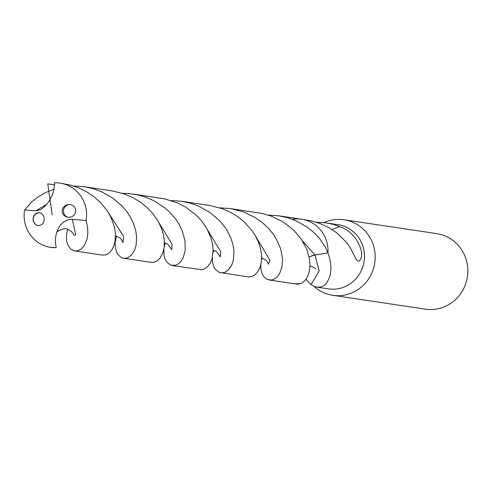 <?xml version="1.0" encoding="UTF-8"?>
<svg xmlns="http://www.w3.org/2000/svg" width="492" height="492" viewBox="0 0 492 492"><rect width="100%" height="100%" fill="white"/><g stroke="black" fill="none" stroke-linecap="round" stroke-linejoin="round"><path stroke-width="0.74" d="M313.957 286.295A38.191 36.709 -81.5 0 0 332.813 295.317A38.191 36.709 -81.5 0 0 374.744 262.962A38.191 36.709 -81.5 0 0 344.08 219.776A38.191 36.709 -81.5 0 0 329.511 220.644A38.191 36.709 -81.5 0 0 324.019 222.63M305.981 279.235L310.298 284.001L314.001 286.313L316.946 287.156L328.435 288.872A32.46 31.205 -81.5 0 0 364.092 261.375A32.46 31.205 -81.5 0 0 338.029 224.666L324.302 222.661L316.528 222.304M332.795 295.317L425.445 309.161A38.191 36.709 -81.5 0 0 467.4 276.812A38.191 36.709 -81.5 0 0 436.736 233.626L344.08 219.776M316.946 287.156L320.667 287.057L324.462 285.305L327.18 282.267L329.726 276.812L330.716 272.31L330.956 266.48L330.144 260.12L327.973 252.87A32.46 31.205 -81.5 0 0 301.59 219.217L311.319 220.883L320.009 223.516L328.939 227.691L336.995 232.993L347.18 243.042L351.239 249.536L355.925 258.983L357.69 260.963L359.431 260.895L360.9 258.878L361.7 255.188L361.558 251.492C357.844 238.712 350.544 230.41 339.64 226.584L333.127 224.334L326.54 222.95M292.34 219.278A32.46 31.205 -81.5 0 1 301.59 219.217A32.46 31.205 -81.5 0 1 327.973 252.87L313.103 255.33L309.117 256.91L314.892 254.954L319.203 270.987L311.049 284.597M269.259 280.028L291.996 283.429A32.46 31.205 -81.5 0 0 301.245 283.367A32.46 31.205 -81.5 0 1 291.996 283.429L297.746 284.192L301.245 283.367L302.869 282.42L305.606 279.745L307.832 275.957L309.339 271.19L309.96 265.612L309.56 259.413L306.854 249.45L301.301 239.094L293.269 229.721L282.955 221.812L270.883 215.982L262.162 213.467L230.373 208.577L243.122 211.775L255.213 217.538L262.322 222.562L268.497 228.331L273.613 234.641L276.129 238.583L280.625 248.706L282.494 258.448L281.971 267.039L279.487 273.816L277.027 277.07L273.884 279.308L270.815 280.102L266.406 278.995L263.921 276.799L262.052 273.54L260.969 269.37L260.809 264.893M301.59 219.217L278.853 215.822L287.445 217.685L295.938 220.754L307.5 227.304L314.154 232.765L319.806 238.878L325.064 246.701L327.973 252.87L314.892 254.954L302.555 241.006M56.223 247.654L50.565 247.347A32.46 31.205 -81.5 0 0 56.223 247.654L55.399 242.513L55.602 237.193L56.623 232.556L58.456 228.122L60.676 224.77L63.659 221.953L67.349 220.059L71.02 219.309L86.125 220.465L87.533 226.972L87.847 233.054L87.17 238.509L84.624 245.102L81.242 249.02L77.865 250.754L74.71 250.957L70.7 249.063L67.662 244.678L66.561 240.588L66.395 235.754L67.539 229.352M73.536 186.007L83.745 186.665L112.004 190.884L124.611 194.032L132.828 197.575L140.361 202.107L147.04 207.476L152.729 213.491L157.907 220.914L161.204 227.63L163.338 234.303L164.328 240.693L164.26 246.572L163.252 251.756L160.312 257.82L157.354 260.772L154.371 262.199L151.333 262.408L123.504 258.245L120.737 257.255L117.25 253.62L115.319 247.777L115.165 242.919L116.493 235.975M171.185 200.576L181.29 201.24L209.451 205.447L222.193 208.651L230.422 212.237L237.95 216.818L244.61 222.236L252.685 231.523L255.207 235.465L258.497 242.218L260.6 248.921L261.56 255.336L261.449 261.24L260.385 266.424L258.528 270.711L254.53 275.243L251.51 276.695L248.435 276.916L219.377 272.433L215.496 269.604L213.62 266.375L212.532 262.224L212.378 257.347M219.789 207.839L230.373 208.577M261.572 259.794L262.064 257.974M122.434 193.301L128.049 193.479L137.053 194.752L145.767 197.206L153.99 200.773L164.968 207.925L171.155 213.663L176.296 219.949L179.014 224.192L182.292 230.926L185.004 240.846L185.25 249.868L183.375 257.291L181.216 261.061L178.338 263.903L175.349 265.329L170.835 265.188L166.954 262.384L165.078 259.173L163.984 255.047L163.947 248.854M164.205 247.082L165.238 242.956M86.125 220.465A32.46 31.205 -81.5 0 0 60.159 183.141L70.547 185.133L79.064 188.03L87.01 191.991L94.206 196.868L100.491 202.501L107.072 210.57L110.909 217.212L114.482 227.218L115.454 233.577L114.968 242.101L112.545 248.835L110.14 252.076L108.461 253.509L105.497 254.911L102.484 255.108L74.71 250.957M133.098 194.039L164.777 198.891L177.68 203.005L185.582 207.083L195.921 214.875L201.591 220.914L206.572 228.067L211.105 238.171L212.667 244.752L213.122 250.932L211.941 259.007L210.127 263.318L207.692 266.596L204.512 268.909L201.456 269.721L172.194 265.526M54.102 189.131L45.289 192.698L38.155 196.862L31.943 201.757L24.6 210.023L36.9 210.754L40.731 209.543L44.378 206.898L48.64 201.825L52.22 195.269L54.015 189.574L54.507 182.833A32.46 31.205 -81.5 0 1 60.159 183.141M278.853 215.822L268.245 215.084M181.788 201.314L190.183 203.122L198.682 206.154L210.25 212.642L219.881 221.006L225.004 227.304L227.593 231.338L230.883 238.079L232.999 244.77L233.971 251.172L233.466 259.758L232.009 264.512L228.552 269.788L225.434 272.039L222.378 272.851L220.779 272.783M213.03 252.968L213.756 250.287M84.304 186.745L92.625 188.528L101.118 191.542L112.68 197.993L122.33 206.308L127.477 212.575L130.208 216.812L133.504 223.534L135.626 230.207L136.61 236.59L136.136 245.157L134.703 249.911L131.296 255.2L128.135 257.5L125.103 258.312L123.504 258.245M24.6 210.023A32.46 31.205 -81.5 0 0 50.565 247.347M37.214 212.87L35.313 213.934L33.856 215.736L33.075 218.048L33.118 220.521L33.825 222.525L35.313 224.37L37.263 225.434L39.354 225.613L41.525 224.807L43.062 223.276L44.12 220.674L44.139 217.968L43.437 215.773L41.888 213.799L39.409 212.679L37.214 212.87M70.54 217.175L72.853 216.172L74.636 214.414L75.633 212.138L75.633 209.438L74.47 206.972L72.588 205.336L70.202 204.512L67.509 204.623L65.202 205.601L62.921 207.95L62.103 210.225L62.213 212.489L63.517 214.961L65.485 216.517L67.853 217.286L70.54 217.175M68.308 217.341A6.494 6.242 98.5 0 1 68.191 204.727A6.494 6.242 98.5 0 1 70.442 204.549M38.21 225.625A6.494 6.242 98.5 0 1 39.877 212.772M54.557 184.887L47.773 183.873L52.146 214.764M331.989 229.512L339.64 226.584M72.269 219.266L75.713 234.721L74.015 235.207M158.928 222.747L171.991 244.112L171.819 249.284M255.834 236.584L269.899 260.188L268.521 263.847M35.873 210.834L46.986 204.057M108.695 213.116L123.529 236.289L123.037 242.445M207.919 230.527L220.717 251.652L220.311 256.812M309.954 265.877L313.336 267.131L315.624 268.81M268.614 264.272L266.523 260.655L261.639 257.851M171.794 249.665L167.803 244.198L164.42 242.716M74.071 235.483L74.071 235.49C73.124 232.722 70.928 230.674 67.49 229.34C65.94 227.076 56.316 231.099 56.562 232.728M220.324 256.922L216.665 251.738L213.122 250.096M123.043 242.519L120.534 238.319L115.534 235.717"/></g></svg>
